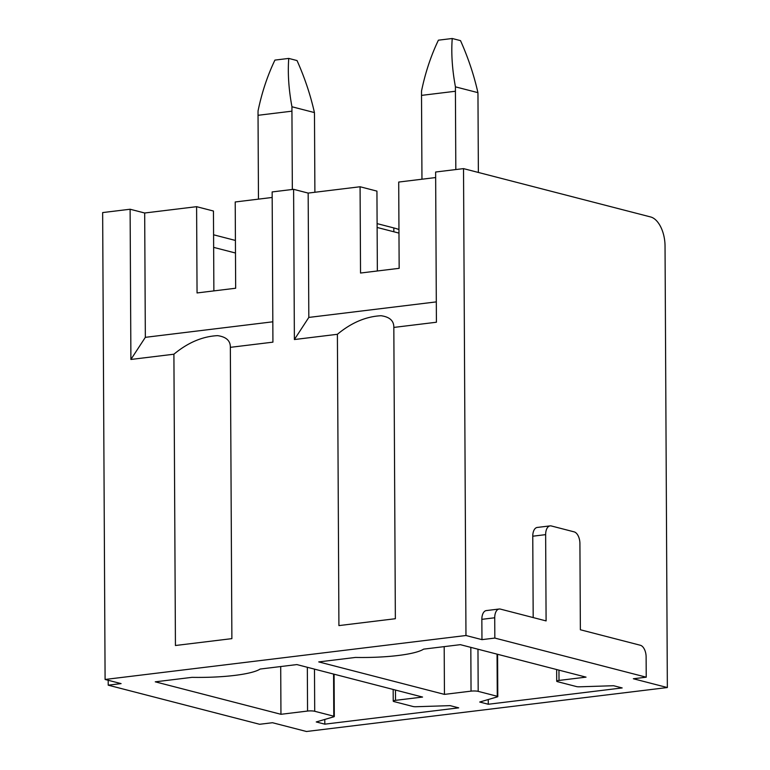 <?xml version="1.0" encoding="UTF-8"?>
<svg xmlns="http://www.w3.org/2000/svg" width="770" height="770" viewBox="0 0 770 770"><rect width="100%" height="100%" fill="white"/><g stroke="black" fill="none" stroke-linecap="round" stroke-linejoin="round"><path stroke-width="1.16" d="M173.905 354.21L175.435 645.51L231.876 638.638L230.345 347.337C230.48 340.744 226.226 336.846 217.583 335.643C202.462 336.403 187.909 342.592 173.905 354.21L130.9 359.455L145.338 337.337L144.683 213.001L130.111 209.238L130.9 359.455M130.111 209.238L102.651 212.578L105.095 679.467L465.966 635.51L463.521 168.62L435.628 172.018L436.417 322.235L393.826 327.423L395.356 618.724L338.916 625.596L337.395 334.296L294.381 339.541L308.818 317.423L308.164 193.087L293.601 189.324L294.381 339.541M293.601 189.324L272.147 191.932L272.927 342.15L230.345 347.337M272.821 321.802L145.338 337.337M213.877 290.896L213.454 211.028L196.6 206.678L144.683 213.001M377.358 270.982L376.934 191.114L360.081 186.754L308.164 193.087M213.646 247.372L235.485 253.012M272.176 197.466L235.216 201.971L235.668 288.24L197.053 292.947L196.6 206.678M377.108 223.618L393.817 227.939A70.628 12.387 -0.3 0 1 398.956 229.508M435.656 177.552L398.706 182.057L399.158 268.326L360.533 273.032L360.081 186.754M463.521 168.62L650.621 216.957A25.776 14.043 83.1 0 1 665.039 246.025L667.349 687.543L306.479 731.5L272.493 722.722L259.615 724.281L108.224 685.175L121.092 683.606L105.095 679.467M235.418 240.442L213.579 234.792M395.53 700.344A5.159 0.905 179.7 0 0 393.229 701.114A5.159 0.905 179.7 0 0 394.086 701.605L413.038 706.504A3.09 0.539 179.7 0 0 416.079 706.725L450.113 705.638L458.689 707.851L324.815 724.166L316.239 721.952L333.853 716.783A3.09 0.539 179.7 0 0 334.305 716.504A3.09 0.539 179.7 0 0 333.785 716.206L314.709 711.278A5.159 0.905 179.7 0 0 307.557 711.057L280.954 714.3L155.27 681.825L192.009 677.35A61.86 10.847 179.7 0 0 260.125 669.053L296.864 664.577L422.557 697.052L395.53 700.344L395.472 690.055M324.786 719.45L324.815 724.166M280.704 666.55L280.954 714.3M465.966 635.51L481.962 639.639L494.831 638.07L494.725 617.771A10.318 5.621 83.1 0 1 499.191 609.012A10.318 5.621 83.1 0 1 500.385 609.099L546.094 620.909L545.641 534.64A10.318 5.621 83.1 0 1 550.107 525.881A10.318 5.621 83.1 0 1 551.301 525.958L574.15 531.868A10.318 5.621 83.1 0 1 579.916 543.495L580.368 629.764L640.351 645.26A10.318 5.621 83.1 0 1 646.117 656.887L646.232 677.186L494.831 638.07M667.349 687.543L633.354 678.755L646.232 677.186M460.354 644.663L586.037 677.138L559.01 680.43A5.159 0.905 179.7 0 0 556.71 681.19A5.159 0.905 179.7 0 0 557.576 681.691L576.518 686.58A3.09 0.539 179.7 0 0 579.56 686.801L613.603 685.724L622.17 687.937L488.296 704.252L479.72 702.028L497.343 696.869A3.09 0.539 179.7 0 0 497.795 696.59A3.09 0.539 179.7 0 0 497.276 696.292L478.189 691.364A5.159 0.905 179.7 0 0 471.048 691.142L444.444 694.386L318.751 661.911L355.49 657.436A61.86 10.847 179.7 0 0 423.606 649.139L460.354 644.663M108.224 685.175L108.195 680.276M436.301 301.888L308.818 317.423M377.127 227.458L398.966 233.098M393.826 327.423C393.961 320.83 389.707 316.932 381.063 315.729C365.952 316.489 351.389 322.678 337.395 334.296M481.962 639.639L481.847 619.34L494.725 617.771M499.191 609.012L486.322 610.581A10.318 5.621 83.1 0 0 481.847 619.34M533.187 617.578L532.763 536.209L545.641 534.64M550.107 525.881L537.229 527.45A10.318 5.621 83.1 0 0 532.763 536.209M488.267 699.526L488.296 704.252M444.194 646.636L444.444 694.386M478.372 172.461L477.978 97.087A131.189 71.475 83.1 0 0 477.92 92.65C473.954 75.027 468.15 57.683 460.518 40.637L452.231 38.5C451.133 53.284 452.202 69.406 455.436 86.846A131.189 71.475 83.1 0 0 455.417 91.255L455.821 169.554M477.92 92.65L455.436 86.846M421.96 179.218L421.517 95.384L455.417 91.255M452.231 38.5L438.4 40.184C430.94 55.748 425.319 72.678 421.536 90.975A131.189 71.475 83.1 0 0 421.517 95.384M314.892 192.259L314.497 117.002A131.189 71.475 83.1 0 0 314.43 112.574C310.464 94.941 304.67 77.606 297.028 60.561L288.75 58.414C287.643 73.208 288.712 89.32 291.955 106.761A131.189 71.475 83.1 0 0 291.936 111.169L292.34 189.468M314.43 112.574L291.955 106.761M258.47 199.141L258.037 115.298L291.936 111.169M288.75 58.414L274.919 60.099C267.459 75.672 261.839 92.602 258.056 110.89A131.189 71.475 83.1 0 0 258.037 115.298M393.817 227.939L393.836 231.77M333.574 674.058L333.785 716.206M314.487 669.13L314.709 711.278M307.336 667.282L307.557 711.057M558.953 670.141L559.01 680.43M497.054 654.144L497.276 696.292M477.968 649.216L478.189 691.364M470.817 647.368L471.048 691.142M393.162 689.458L393.229 701.114M334.084 674.193L334.305 716.504M556.652 669.544L556.71 681.19M497.574 654.279L497.795 696.59"/></g></svg>
